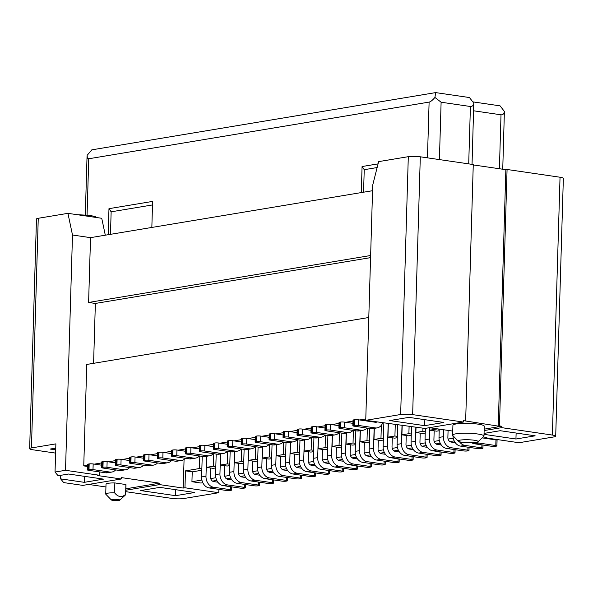<?xml version="1.0" encoding="UTF-8"?>
<svg xmlns="http://www.w3.org/2000/svg" width="593" height="593" viewBox="0 0 593 593"><rect width="100%" height="100%" fill="white"/><g stroke="black" fill="none" stroke-linecap="round" stroke-linejoin="round"><path stroke-width="0.89" d="M468.707 163.876L470.412 106.503L441.11 102.218L439.406 159.591M499.41 168.746L501.011 114.797L473.629 110.795M501.011 114.797C502.849 115.012 503.968 113.886 504.391 111.425L500.069 105.85L472.806 101.863M441.11 102.218L434.928 97.445L435.662 92.604L469.463 97.548L473.785 103.123L472.043 164.365M470.412 106.503C472.517 106.429 473.644 105.302 473.785 103.123M502.745 169.235L504.391 111.425M434.928 97.445C432.519 100.247 430.585 101.803 429.11 102.1L427.457 157.842M400.653 414.507L365.74 420.326L372.723 185.031L378.63 161.622L408.303 156.678L400.653 414.507A8.554 1.297 1.7 0 1 412.646 414.626L463.355 422.046L463.4 420.637L498.239 426.115L505.851 169.687L507.074 169.487L560.037 177.233L552.38 435.062A8.554 1.297 1.7 0 1 555.7 436.189A8.554 1.297 1.7 0 1 553.906 436.922L518.994 442.734L485.193 437.79L485.207 437.249M555.7 436.189L563.35 178.36A8.554 1.297 -178.3 0 0 560.037 177.233M412.646 414.626L420.304 156.797A8.554 1.297 -178.3 0 0 408.303 156.678M473.251 164.921L505.851 169.687M420.304 156.797L473.266 164.543L465.653 420.963M378.06 163.876L362.071 166.537L364.235 169.687L377.141 167.537M364.235 169.687L363.568 192.199M362.071 166.537L361.293 192.577M484.029 434.35L515.947 439.013L535.145 435.818L500.218 430.711L484.058 433.401M515.947 439.013L516.125 433.038M424.67 425.663L443.868 422.468L408.94 417.361L389.734 420.556L424.67 425.663L424.847 419.688M498.239 426.115L499.462 425.907L507.074 169.487M499.462 425.907L501.715 426.241L501.671 427.649L552.38 435.062M458.27 441.199L452.793 435.529A15.685 2.372 1.7 0 1 452.622 435.158A15.685 2.372 1.7 0 1 468.374 433.253A15.685 2.372 1.7 0 1 483.977 436.092A15.685 2.372 1.7 0 1 483.784 436.448L477.988 441.785A9.985 1.512 -178.3 0 0 468.181 439.747A9.985 1.512 -178.3 0 0 458.27 441.199A9.985 1.512 -178.3 0 0 462.021 442.274A9.985 1.512 -178.3 0 0 477.988 441.785M483.977 436.092L484.273 426.226A15.685 2.372 -178.3 0 0 468.663 423.387A15.685 2.372 -178.3 0 0 452.919 425.3L452.622 435.158M501.671 427.649L484.14 430.562M483.228 436.959L486.935 437.501L485.193 437.79M365.74 420.326L424.959 428.435L463.355 422.046M501.715 426.241L484.185 429.154M429.48 427.686L452.741 431.089M436.826 428.754L439.243 429.376M429.91 427.746L429.836 430.184L436.819 429.021M429.836 430.184L436.596 431.17L439.198 430.74M422.95 428.146L422.853 431.348L425.277 431.697M416.034 427.13L415.871 432.505L422.853 431.348M415.871 432.505L422.631 433.498L425.24 433.06M409.111 426.122L408.888 433.668L411.312 434.024M402.195 425.107L401.906 434.832L408.888 433.668M401.906 434.832L408.666 435.818L411.275 435.388M395.264 424.64L394.923 435.996L397.347 436.352M388.348 423.624L387.941 437.16L394.923 435.996M387.941 437.16L394.708 438.145L397.31 437.716M381.351 425.277L380.965 438.316L383.389 438.672M354.317 425.389L353.443 425.537A2.854 0.43 -178.3 0 0 352.842 425.781L353.013 420.14A2.854 0.43 1.7 0 1 353.606 419.896L354.481 419.755L354.317 425.389A2.854 0.43 1.7 0 1 358.313 425.426L375.221 427.901A9.985 7.828 80.5 0 0 377.148 427.887A9.985 7.828 80.5 0 0 382.715 422.802M377.037 421.971A4.277 3.358 -99.5 0 1 376.214 422.253A4.277 3.358 -99.5 0 1 375.384 422.26L358.483 419.792L358.313 425.426M377.148 427.887L372.782 428.613A9.985 7.828 -99.5 0 1 370.855 428.628L353.947 426.152A2.854 0.43 -178.3 0 1 352.842 425.781M373.546 421.994A4.277 3.358 80.5 0 0 373.894 421.512M354.481 419.755A2.854 0.43 1.7 0 1 358.483 419.792M476.609 442.304A9.985 7.828 80.5 0 0 478.892 443.06L495.792 445.536L495.963 439.895A2.854 0.43 1.7 0 1 497.067 440.273L496.897 445.906A2.854 0.43 -178.3 0 1 496.304 446.151L495.429 446.299A2.854 0.43 1.7 0 1 491.427 446.262L474.526 443.786A9.985 7.828 -99.5 0 1 471.798 442.771M495.963 439.895L482.22 437.886M496.897 445.906A2.854 0.43 -178.3 0 0 495.792 445.536M483.028 445.032L482.932 448.234A2.854 0.43 -178.3 0 1 482.339 448.478L481.464 448.627A2.854 0.43 1.7 0 1 477.469 448.582L460.561 446.114A9.985 7.828 -99.5 0 1 452.963 435.699M459.493 441.763A9.985 7.828 80.5 0 0 464.927 445.387L481.827 447.856L481.916 444.869M482.932 448.234A2.854 0.43 -178.3 0 0 481.827 447.856M340.352 427.716L339.478 427.857A2.854 0.43 -178.3 0 0 338.885 428.102L339.048 422.468A2.854 0.43 1.7 0 1 339.648 422.223L340.515 422.075L340.352 427.716A2.854 0.43 1.7 0 1 344.348 427.753L361.256 430.221A9.985 7.828 80.5 0 0 363.183 430.207A9.985 7.828 80.5 0 0 367 428.064M352.917 423.343L344.518 422.12L344.348 427.753M363.183 430.207L358.824 430.933A9.985 7.828 -99.5 0 1 356.89 430.948L339.989 428.48A2.854 0.43 -178.3 0 1 338.885 428.102M340.515 422.075A2.854 0.43 1.7 0 1 344.518 422.12M469.063 447.359L468.974 450.561A2.854 0.43 -178.3 0 1 468.374 450.806L467.499 450.947A2.854 0.43 1.7 0 1 463.504 450.91L446.596 448.434A9.985 7.828 -99.5 0 1 439.005 437.419L439.25 429.11M443.571 429.747L443.364 436.693A9.985 7.828 80.5 0 0 450.962 447.708L467.862 450.183L467.951 447.196M455.261 442.682L451.132 442.074A4.277 3.358 -99.5 0 1 447.878 437.352L448.078 430.407M468.974 450.561A2.854 0.43 -178.3 0 0 467.862 450.183M326.387 430.036L325.513 430.184A2.854 0.43 -178.3 0 0 324.92 430.429L325.083 424.796A2.854 0.43 1.7 0 1 325.683 424.544L326.558 424.403L326.387 430.036A2.854 0.43 1.7 0 1 330.39 430.073L347.29 432.549A9.985 7.828 80.5 0 0 349.218 432.534A9.985 7.828 80.5 0 0 353.035 430.385M338.951 425.67L330.553 424.44L330.39 430.073M349.218 432.534L344.859 433.261A9.985 7.828 -99.5 0 1 342.924 433.275L326.024 430.8A2.854 0.43 -178.3 0 1 324.92 430.429M326.558 424.403A2.854 0.43 1.7 0 1 330.553 424.44M455.105 449.679L455.009 452.882A2.854 0.43 -178.3 0 1 454.408 453.126L453.534 453.274A2.854 0.43 1.7 0 1 449.538 453.237L432.638 450.762A9.985 7.828 -99.5 0 1 425.04 439.747L425.374 428.368M429.74 427.723L429.406 439.02A9.985 7.828 80.5 0 0 436.997 450.035L453.904 452.511L453.993 449.516M441.303 445.002L437.167 444.402A4.277 3.358 -99.5 0 1 433.913 439.68L434.172 430.815M455.009 452.882A2.854 0.43 -178.3 0 0 453.904 452.511M312.422 432.364L311.547 432.505A2.854 0.43 -178.3 0 0 310.954 432.749L311.117 427.116A2.854 0.43 1.7 0 1 311.718 426.871L312.593 426.73L312.422 432.364A2.854 0.43 1.7 0 1 316.425 432.401L333.325 434.877A9.985 7.828 80.5 0 0 335.26 434.854A9.985 7.828 80.5 0 0 339.07 432.712M324.986 427.998L316.588 426.767L316.425 432.401M335.26 434.854L330.894 435.581A9.985 7.828 -99.5 0 1 328.959 435.603L312.059 433.127A2.854 0.43 -178.3 0 1 310.954 432.749M312.593 426.73A2.854 0.43 1.7 0 1 316.588 426.767M441.14 452.007L441.044 455.209A2.854 0.43 -178.3 0 1 440.443 455.454L439.576 455.594A2.854 0.43 1.7 0 1 435.573 455.557L418.673 453.089A9.985 7.828 -99.5 0 1 411.075 442.074L411.535 426.471M415.863 427.108L415.441 441.348A9.985 7.828 80.5 0 0 423.031 452.363L439.939 454.831L440.028 451.844M427.338 447.33L423.202 446.722A4.277 3.358 -99.5 0 1 419.948 442L420.207 433.142M441.044 455.209A2.854 0.43 -178.3 0 0 439.939 454.831M298.457 434.684L297.59 434.832A2.854 0.43 -178.3 0 0 296.989 435.077L297.16 429.443A2.854 0.43 1.7 0 1 297.753 429.199L298.627 429.05L298.457 434.684A2.854 0.43 1.7 0 1 302.46 434.728L319.36 437.197A9.985 7.828 80.5 0 0 321.295 437.182A9.985 7.828 80.5 0 0 325.105 435.04M311.029 430.318L302.623 429.087L302.46 434.728M321.295 437.182L316.929 437.908A9.985 7.828 -99.5 0 1 314.994 437.923L298.094 435.455A2.854 0.43 -178.3 0 1 296.989 435.077M298.627 429.05A2.854 0.43 1.7 0 1 302.623 429.087M427.175 454.327L427.079 457.529A2.854 0.43 -178.3 0 1 426.486 457.774L425.611 457.922A2.854 0.43 1.7 0 1 421.608 457.885L404.708 455.409A9.985 7.828 -99.5 0 1 397.11 444.394L397.688 424.996M402.024 425.085L401.476 443.668A9.985 7.828 80.5 0 0 409.074 454.683L425.974 457.159L426.063 454.164M413.373 449.657L409.237 449.049A4.277 3.358 -99.5 0 1 405.983 444.327L406.242 435.47M427.079 457.529A2.854 0.43 -178.3 0 0 425.974 457.159M284.492 437.011L283.624 437.16A2.854 0.43 -178.3 0 0 283.024 437.404L283.195 431.763A2.854 0.43 1.7 0 1 283.788 431.519L284.662 431.378L284.492 437.011A2.854 0.43 1.7 0 1 288.494 437.048L305.395 439.524A9.985 7.828 80.5 0 0 307.33 439.509A9.985 7.828 80.5 0 0 311.14 437.36M297.063 432.645L288.665 431.415L288.494 437.048M307.33 439.509L302.964 440.236A9.985 7.828 -99.5 0 1 301.036 440.251L284.129 437.775A2.854 0.43 -178.3 0 1 283.024 437.404M284.662 431.378A2.854 0.43 1.7 0 1 288.665 431.415M413.21 456.654L413.113 459.857A2.854 0.43 -178.3 0 1 412.52 460.101L411.646 460.25A2.854 0.43 1.7 0 1 407.643 460.205L390.743 457.737A9.985 7.828 -99.5 0 1 383.145 446.722L383.849 422.972M388.178 423.602L387.511 445.995A9.985 7.828 80.5 0 0 395.108 457.01L412.009 459.479L412.098 456.491M399.408 451.977L395.272 451.377A4.277 3.358 -99.5 0 1 392.017 446.655L392.284 437.79M413.113 459.857A2.854 0.43 -178.3 0 0 412.009 459.479M270.534 439.339L269.659 439.48A2.854 0.43 -178.3 0 0 269.059 439.724L269.229 434.091A2.854 0.43 1.7 0 1 269.822 433.846L270.697 433.698L270.534 439.339A2.854 0.43 1.7 0 1 274.529 439.376L291.43 441.844A9.985 7.828 80.5 0 0 293.365 441.829A9.985 7.828 80.5 0 0 297.182 439.687M283.098 434.965L274.7 433.742L274.529 439.376M293.365 441.829L288.999 442.556A9.985 7.828 -99.5 0 1 287.071 442.571L270.163 440.102A2.854 0.43 -178.3 0 1 269.059 439.724M270.697 433.698A2.854 0.43 1.7 0 1 274.7 433.742M435.662 92.604L91.796 149.851L87.149 155.336L87.327 158.131L88.742 158.761L429.11 102.1M55.601 453.104L32.963 449.798A8.554 1.297 1.7 0 1 29.65 448.671A8.554 1.297 1.7 0 1 31.444 447.937L55.875 443.868L55.038 472.043L65.512 470.301L72.494 235.013L67.928 213.339L101.737 218.283L105.302 235.191M108.2 234.709L108.971 208.669L152.609 201.405L151.838 227.445M72.494 235.013L90.529 237.652L372.56 190.701M90.529 237.652L88.602 302.46L370.632 255.509M88.602 302.46L95.362 303.446L370.573 257.636M95.362 303.446L93.59 363.316M87.668 465.246L83.754 465.898L86.763 364.45L368.794 317.5M94.339 464.134L101.633 462.918M108.304 461.806L115.598 460.591M122.269 459.486L129.563 458.27M136.234 457.159L143.521 455.943M150.199 454.831L157.486 453.623M164.165 452.511L171.451 451.295M178.122 450.183L185.416 448.968M192.088 447.856L199.381 446.648M206.053 445.536L213.347 444.32M220.018 443.208L227.312 441.993M233.983 440.888L241.269 439.672M247.948 438.561L255.235 437.345M261.906 436.233L269.2 435.025M275.871 433.913L283.165 432.697M289.836 431.585L297.13 430.37M303.801 429.265L311.095 428.05M317.766 426.938L325.06 425.722M331.732 424.61L339.018 423.402M345.697 422.29L352.983 421.074M359.654 419.963L365.785 418.947M454.186 440.881L449.887 441.592M440.221 443.201L435.922 443.92M426.256 445.528L421.957 446.24M412.291 447.848L407.999 448.567M398.326 450.176L394.034 450.888M384.368 452.503L380.069 453.215M370.403 454.824L366.103 455.543M356.437 457.151L352.138 457.863M342.472 459.471L338.173 460.19M328.507 461.799L324.215 462.518M314.542 464.126L310.25 464.838M300.577 466.446L296.285 467.165M286.619 468.774L282.32 469.486M272.654 471.094L268.355 471.813M258.689 473.422L254.39 474.141M244.724 475.749L240.424 476.461M230.759 478.069L226.467 478.788M216.793 480.397L212.502 481.108M202.836 482.724L200.953 483.036L191.932 481.716L201.909 480.056M453.267 438.212L448.1 439.072M439.302 440.532L434.135 441.392M425.337 442.86L420.178 443.72M411.372 445.187L406.212 446.047M397.406 447.507L392.247 448.367M383.449 449.835L378.282 450.695M369.483 452.162L364.317 453.015M355.518 454.483L350.352 455.342M341.553 456.81L336.387 457.67M327.588 459.13L322.429 459.99M313.623 461.458L308.464 462.318M299.658 463.785L294.499 464.645M285.7 466.105L280.533 466.965M271.735 468.433L266.568 469.293M257.77 470.753L252.603 471.613M243.805 473.081L238.638 473.94M229.839 475.408L224.68 476.268M215.874 477.728L210.715 478.588M83.754 465.898L87.631 466.461M368.676 421.282L370.373 421M374.309 428.354L373.983 439.48L380.965 438.316M373.983 439.48L380.743 440.473L383.345 440.036M110.468 234.331L111.143 211.82L108.971 208.669M111.143 211.82L152.505 204.933M105.939 486.972L88.587 484.437M125.857 488.81L159.599 483.191L121.283 477.587L121.239 478.996L82.842 485.393L63.681 482.591L60.634 478.87L60.738 475.327M67.928 213.339L38.256 218.283A8.554 1.297 -178.3 0 0 36.47 219.017L29.65 448.671M218.869 489.366L218.773 492.716L183.86 498.528A8.554 1.297 1.7 0 1 171.859 498.409L125.775 491.671M65.512 470.301L99.32 475.245L99.416 471.902M201.813 470.256L192.228 471.85L191.932 481.716M369.38 442.363L366.778 442.793L360.018 441.807L360.344 430.681M355.415 444.683L352.813 445.121L346.053 444.127L346.379 433.009M341.457 447.011L338.848 447.448L332.087 446.455L332.421 435.329M327.492 449.338L324.882 449.768L318.122 448.782L318.456 437.656M313.527 451.658L310.925 452.096L304.157 451.103L304.491 439.976M299.561 453.986L296.96 454.416L290.199 453.43L290.526 442.304M285.596 456.306L282.994 456.743L276.234 455.758L276.56 444.631M271.631 458.634L269.029 459.071L262.269 458.078L262.595 446.952M257.666 460.961L255.064 461.391L248.304 460.405L248.637 449.279M243.708 463.281L241.099 463.719L234.339 462.725L234.672 451.599M229.743 465.609L227.134 466.039L220.374 465.053L220.707 453.927M215.778 467.936L213.176 468.366L206.408 467.38L206.742 456.254M192.228 471.85L185.468 470.864L184.964 487.772L218.773 492.716M111.314 499.929L105.821 494.243A9.985 1.512 1.7 0 1 105.732 494.028L106.021 484.162A9.985 1.512 1.7 0 1 114.842 482.924L125.886 484.54A9.985 1.512 1.7 0 1 125.975 484.755L125.686 494.614A9.985 1.512 1.7 0 1 125.56 494.844L119.764 500.181A4.277 0.645 1.7 0 1 112.922 500.396A4.277 0.645 1.7 0 1 111.314 499.929A4.277 0.645 1.7 0 1 115.561 499.313A4.277 0.645 1.7 0 1 119.764 500.181M55.698 449.842L50.197 449.042L55.749 448.115M121.239 478.996L97.578 475.534L99.32 475.245M55.038 472.043L58.092 475.764L68.566 474.022L103.501 479.129L84.295 482.331L60.634 478.87M184.964 487.772L183.215 488.061L159.554 484.6L125.82 490.218M159.843 487.372L194.778 492.479L175.572 495.681L140.637 490.567L159.843 487.372M159.554 484.6L159.599 483.191M201.857 468.893L199.433 468.537L185.468 470.864M367.371 428.116L367 440.643L369.424 440.999M367 440.643L360.018 441.807M353.406 430.444L353.035 442.971L355.459 443.327M353.035 442.971L346.053 444.127M339.441 432.764L339.07 445.291L341.494 445.647M339.07 445.291L332.087 446.455M325.475 435.092L325.105 447.619L327.529 447.974M325.105 447.619L318.122 448.782M311.51 437.412L311.14 449.946L313.564 450.295M311.14 449.946L304.157 451.103M297.553 439.739L297.175 452.266L299.598 452.622M297.175 452.266L290.199 453.43M283.587 442.067L283.217 454.594L285.641 454.95M283.217 454.594L276.234 455.758M269.622 444.387L269.252 456.914L271.676 457.27M269.252 456.914L262.269 458.078M255.657 446.714L255.286 459.241L257.71 459.597M255.286 459.241L248.304 460.405M241.692 449.034L241.321 461.569L243.745 461.917M241.321 461.569L234.339 462.725M227.727 451.362L227.356 463.889L229.78 464.245M227.356 463.889L220.374 465.053M213.769 453.689L213.391 466.217L215.815 466.572M213.391 466.217L206.408 467.38M199.804 456.01L199.433 468.537M184.067 459.479L183.215 488.061M114.842 482.924L114.553 492.79C118.118 497.179 121.802 497.712 125.59 494.399L125.886 484.54M105.732 494.028A9.985 1.512 1.7 0 1 114.553 492.79M84.295 482.331L84.473 476.349M175.75 489.699L175.572 495.681M256.569 441.659L255.694 441.807A2.854 0.43 -178.3 0 0 255.094 442.052L255.264 436.418A2.854 0.43 1.7 0 1 255.865 436.174L256.732 436.025L256.569 441.659A2.854 0.43 1.7 0 1 260.564 441.703L277.472 444.172A9.985 7.828 80.5 0 0 279.399 444.157A9.985 7.828 80.5 0 0 283.217 442.007M269.133 437.293L260.735 436.063L260.564 441.703M279.399 444.157L275.041 444.883A9.985 7.828 -99.5 0 1 273.106 444.898L256.206 442.43A2.854 0.43 -178.3 0 1 255.094 442.052M242.604 443.987L241.729 444.127A2.854 0.43 -178.3 0 0 241.136 444.379L241.299 438.738A2.854 0.43 1.7 0 1 241.9 438.494L242.767 438.353L242.604 443.987A2.854 0.43 1.7 0 1 246.599 444.024L263.507 446.499A9.985 7.828 80.5 0 0 265.434 446.477A9.985 7.828 80.5 0 0 269.252 444.335M255.168 439.621L246.77 438.39L246.599 444.024M265.434 446.477L261.076 447.204A9.985 7.828 -99.5 0 1 259.141 447.226L242.24 444.75A2.854 0.43 -178.3 0 1 241.136 444.379M228.639 446.307L227.764 446.455A2.854 0.43 -178.3 0 0 227.171 446.699L227.334 441.066A2.854 0.43 1.7 0 1 227.934 440.821L228.809 440.673L228.639 446.307A2.854 0.43 1.7 0 1 232.641 446.351L249.542 448.819A9.985 7.828 80.5 0 0 251.476 448.805A9.985 7.828 80.5 0 0 255.286 446.662M241.203 441.941L232.804 440.71L232.641 446.351M251.476 448.805L247.111 449.531A9.985 7.828 -99.5 0 1 245.176 449.546L228.275 447.078A2.854 0.43 -178.3 0 1 227.171 446.699M214.673 448.634L213.799 448.782A2.854 0.43 -178.3 0 0 213.206 449.027L213.369 443.386A2.854 0.43 1.7 0 1 213.969 443.141L214.844 443.001L214.673 448.634A2.854 0.43 1.7 0 1 218.676 448.671L235.577 451.147A9.985 7.828 80.5 0 0 237.511 451.132A9.985 7.828 80.5 0 0 241.321 448.983M227.245 444.268L218.839 443.038L218.676 448.671M237.511 451.132L233.145 451.859A9.985 7.828 -99.5 0 1 231.211 451.873L214.31 449.398A2.854 0.43 -178.3 0 1 213.206 449.027M200.708 450.962L199.841 451.103A2.854 0.43 -178.3 0 0 199.241 451.347L199.411 445.714A2.854 0.43 1.7 0 1 200.004 445.469L200.879 445.321L200.708 450.962A2.854 0.43 1.7 0 1 204.711 450.999L221.612 453.467A9.985 7.828 80.5 0 0 223.546 453.452A9.985 7.828 80.5 0 0 227.356 451.31M213.28 446.588L204.874 445.365L204.711 450.999M223.546 453.452L219.18 454.179A9.985 7.828 -99.5 0 1 217.253 454.194L200.345 451.725A2.854 0.43 -178.3 0 1 199.241 451.347M186.743 453.282L185.876 453.43A2.854 0.43 -178.3 0 0 185.275 453.675L185.446 448.041A2.854 0.43 1.7 0 1 186.039 447.797L186.914 447.648L186.743 453.282A2.854 0.43 1.7 0 1 190.746 453.326L207.646 455.795A9.985 7.828 80.5 0 0 209.581 455.78A9.985 7.828 80.5 0 0 213.398 453.63M199.315 448.916L190.916 447.685L190.746 453.326M209.581 455.78L205.215 456.506A9.985 7.828 -99.5 0 1 203.288 456.521L186.38 454.053A2.854 0.43 -178.3 0 1 185.275 453.675M172.785 455.609L171.911 455.758A2.854 0.43 -178.3 0 0 171.31 456.002L171.481 450.361A2.854 0.43 1.7 0 1 172.074 450.117L172.948 449.976L172.785 455.609A2.854 0.43 1.7 0 1 176.781 455.646L193.689 458.122A9.985 7.828 80.5 0 0 195.616 458.1A9.985 7.828 80.5 0 0 199.433 455.958M185.35 451.243L176.951 450.013L176.781 455.646M195.616 458.1L191.25 458.826A9.985 7.828 -99.5 0 1 189.323 458.849L172.415 456.373A2.854 0.43 -178.3 0 1 171.31 456.002M158.82 457.937L157.946 458.078A2.854 0.43 -178.3 0 0 157.353 458.322L157.516 452.689A2.854 0.43 1.7 0 1 158.116 452.444L158.983 452.296L158.82 457.937A2.854 0.43 1.7 0 1 162.816 457.974L179.723 460.442A9.985 7.828 80.5 0 0 181.651 460.427A9.985 7.828 80.5 0 0 185.468 458.285M171.384 453.563L162.986 452.333L162.816 457.974M181.651 460.427L177.292 461.154A9.985 7.828 -99.5 0 1 175.358 461.169L158.457 458.7A2.854 0.43 -178.3 0 1 157.353 458.322M144.855 460.257L143.98 460.405A2.854 0.43 -178.3 0 0 143.387 460.65L143.55 455.009A2.854 0.43 1.7 0 1 144.151 454.764L145.018 454.623L144.855 460.257A2.854 0.43 1.7 0 1 148.85 460.294L165.758 462.77A9.985 7.828 80.5 0 0 167.686 462.755A9.985 7.828 80.5 0 0 171.503 460.605M157.419 455.891L149.021 454.661L148.85 460.294M167.686 462.755L163.327 463.481A9.985 7.828 -99.5 0 1 161.392 463.496L144.492 461.02A2.854 0.43 -178.3 0 1 143.387 460.65M130.89 462.584L130.015 462.725A2.854 0.43 -178.3 0 0 129.422 462.97L129.585 457.336A2.854 0.43 1.7 0 1 130.186 457.092L131.06 456.944L130.89 462.584A2.854 0.43 1.7 0 1 134.893 462.622L151.793 465.097A9.985 7.828 80.5 0 0 153.728 465.075A9.985 7.828 80.5 0 0 157.538 462.933M143.454 458.211L135.056 456.988L134.893 462.622M153.728 465.075L149.362 465.801A9.985 7.828 -99.5 0 1 147.427 465.824L130.527 463.348A2.854 0.43 -178.3 0 1 129.422 462.97M116.925 464.905L116.05 465.053A2.854 0.43 -178.3 0 0 115.457 465.297L115.628 459.664A2.854 0.43 1.7 0 1 116.221 459.419L117.095 459.271L116.925 464.905A2.854 0.43 1.7 0 1 120.928 464.949L137.828 467.417A9.985 7.828 80.5 0 0 139.763 467.403A9.985 7.828 80.5 0 0 143.573 465.253M129.496 460.539L121.091 459.308L120.928 464.949M139.763 467.403L135.397 468.129A9.985 7.828 -99.5 0 1 133.462 468.144L116.562 465.675A2.854 0.43 -178.3 0 1 115.457 465.297M102.96 467.232L102.092 467.38A2.854 0.43 -178.3 0 0 101.492 467.625L101.662 461.984A2.854 0.43 1.7 0 1 102.255 461.739L103.13 461.599L102.96 467.232A2.854 0.43 1.7 0 1 106.962 467.269L123.863 469.745A9.985 7.828 80.5 0 0 125.798 469.73A9.985 7.828 80.5 0 0 129.608 467.58M115.531 462.866L107.125 461.636L106.962 467.269M125.798 469.73L121.432 470.457A9.985 7.828 -99.5 0 1 119.504 470.471L102.596 467.996A2.854 0.43 -178.3 0 1 101.492 467.625M89.002 469.56L88.127 469.7A2.854 0.43 -178.3 0 0 87.527 469.945L87.697 464.312A2.854 0.43 1.7 0 1 88.29 464.067L89.165 463.919L89.002 469.56A2.854 0.43 1.7 0 1 92.997 469.597L109.898 472.065A9.985 7.828 80.5 0 0 111.832 472.05A9.985 7.828 80.5 0 0 115.65 469.908M101.566 465.186L93.168 463.963L92.997 469.597M111.832 472.05L107.466 472.777A9.985 7.828 -99.5 0 1 105.539 472.791L88.631 470.323A2.854 0.43 -178.3 0 1 87.527 469.945M399.245 458.982L399.148 462.184A2.854 0.43 -178.3 0 1 398.555 462.429L397.681 462.57A2.854 0.43 1.7 0 1 393.685 462.533L376.777 460.057A9.985 7.828 -99.5 0 1 369.18 449.042L369.795 428.472M370.002 421.475L370.017 421.06M374.139 428.383L373.546 448.315A9.985 7.828 80.5 0 0 381.143 459.33L398.044 461.806L398.133 458.819M385.443 454.305L381.306 453.697A4.277 3.358 -99.5 0 1 378.052 448.975L378.319 440.117M385.28 461.302L385.183 464.504A2.854 0.43 -178.3 0 1 384.59 464.749L383.715 464.897A2.854 0.43 1.7 0 1 379.72 464.86L362.812 462.384A9.985 7.828 -99.5 0 1 355.222 451.369L355.83 430.792M360.173 430.711L359.58 450.643A9.985 7.828 80.5 0 0 367.178 461.658L384.079 464.134L384.168 461.139M371.477 456.625L367.349 456.024A4.277 3.358 -99.5 0 1 364.087 451.303L364.354 442.437M371.314 463.63L371.225 466.832A2.854 0.43 -178.3 0 1 370.625 467.076L369.75 467.217A2.854 0.43 1.7 0 1 365.755 467.18L348.847 464.712A9.985 7.828 -99.5 0 1 341.257 453.697L341.864 433.12M346.208 433.031L345.615 452.97A9.985 7.828 80.5 0 0 353.213 463.985L370.121 466.454L370.21 463.467M357.52 458.952L353.384 458.345A4.277 3.358 -99.5 0 1 350.129 453.63L350.389 444.765M357.357 465.95L357.26 469.152A2.854 0.43 -178.3 0 1 356.66 469.397L355.793 469.545A2.854 0.43 1.7 0 1 351.79 469.508L334.889 467.032A9.985 7.828 -99.5 0 1 327.292 456.017L327.899 435.447M332.243 435.358L331.657 455.291A9.985 7.828 80.5 0 0 339.248 466.306L356.156 468.781L356.245 465.794M343.555 461.28L339.418 460.672A4.277 3.358 -99.5 0 1 336.164 455.95L336.424 447.092M343.391 468.277L343.295 471.479A2.854 0.43 -178.3 0 1 342.695 471.724L341.827 471.872A2.854 0.43 1.7 0 1 337.825 471.828L320.924 469.36A9.985 7.828 -99.5 0 1 313.326 458.345L313.934 437.767M318.285 437.686L317.692 457.618A9.985 7.828 80.5 0 0 325.283 468.633L342.191 471.101L342.28 468.114M329.589 463.6L325.453 463A4.277 3.358 -99.5 0 1 322.199 458.278L322.459 449.412M329.426 470.605L329.33 473.807A2.854 0.43 -178.3 0 1 328.737 474.052L327.862 474.192A2.854 0.43 1.7 0 1 323.86 474.155L306.959 471.687A9.985 7.828 -99.5 0 1 299.361 460.665L299.976 440.095M304.32 440.006L303.727 459.938A9.985 7.828 80.5 0 0 311.325 470.961L328.226 473.429L328.314 470.442M315.624 465.928L311.488 465.32A4.277 3.358 -99.5 0 1 308.234 460.598L308.501 451.74M315.461 472.925L315.365 476.127A2.854 0.43 -178.3 0 1 314.772 476.372L313.897 476.52A2.854 0.43 1.7 0 1 309.894 476.483L292.994 474.007A9.985 7.828 -99.5 0 1 285.396 462.992L286.011 442.415M290.355 442.334L289.762 462.266A9.985 7.828 80.5 0 0 297.36 473.281L314.26 475.756L314.349 472.762M301.659 468.248L297.523 467.647A4.277 3.358 -99.5 0 1 294.269 462.925L294.536 454.068M301.496 475.252L301.4 478.455A2.854 0.43 -178.3 0 1 300.807 478.699L299.932 478.847A2.854 0.43 1.7 0 1 295.937 478.803L279.029 476.335A9.985 7.828 -99.5 0 1 271.438 465.32L272.046 444.743M276.39 444.654L275.797 464.593A9.985 7.828 80.5 0 0 283.395 475.608L300.295 478.077L300.384 475.089M287.694 470.575L283.558 469.967A4.277 3.358 -99.5 0 1 280.304 465.253L280.571 456.388M287.531 477.58L287.442 480.775A2.854 0.43 -178.3 0 1 286.842 481.027L285.967 481.168A2.854 0.43 1.7 0 1 281.971 481.131L265.064 478.655A9.985 7.828 -99.5 0 1 257.473 467.64L258.081 447.07M262.425 446.981L261.832 466.913A9.985 7.828 80.5 0 0 269.43 477.928L286.33 480.404L286.419 477.417M273.729 472.903L269.6 472.295A4.277 3.358 -99.5 0 1 266.339 467.573L266.605 458.715M273.573 479.9L273.477 483.102A2.854 0.43 -178.3 0 1 272.876 483.347L272.002 483.495A2.854 0.43 1.7 0 1 268.006 483.451L251.106 480.982A9.985 7.828 -99.5 0 1 243.508 469.967L244.116 449.39M248.46 449.309L247.874 469.241A9.985 7.828 80.5 0 0 255.464 480.256L272.372 482.724L272.461 479.737M259.771 475.223L255.635 474.622A4.277 3.358 -99.5 0 1 252.381 469.901L252.64 461.035M259.608 482.228L259.512 485.43A2.854 0.43 -178.3 0 1 258.911 485.674L258.044 485.815A2.854 0.43 1.7 0 1 254.041 485.778L237.141 483.31A9.985 7.828 -99.5 0 1 229.543 472.287L230.151 451.718M234.502 451.629L233.909 471.561A9.985 7.828 80.5 0 0 241.499 482.583L258.407 485.052L258.496 482.065M245.806 477.55L241.67 476.942A4.277 3.358 -99.5 0 1 238.416 472.221L238.675 463.363M245.643 484.548L245.546 487.75A2.854 0.43 -178.3 0 1 244.946 487.995L244.079 488.143A2.854 0.43 1.7 0 1 240.076 488.106L223.176 485.63A9.985 7.828 -99.5 0 1 215.578 474.615L216.193 454.045M220.537 453.956L219.944 473.889A9.985 7.828 80.5 0 0 227.542 484.904L244.442 487.379L244.531 484.385M231.841 479.87L227.705 479.27A4.277 3.358 -99.5 0 1 224.451 474.548L224.71 465.69M231.678 486.875L231.581 490.077A2.854 0.43 -178.3 0 1 230.988 490.322L230.114 490.47A2.854 0.43 1.7 0 1 226.111 490.426L209.21 487.957A9.985 7.828 -99.5 0 1 201.613 476.942L202.228 456.365M206.572 456.276L205.979 476.216A9.985 7.828 80.5 0 0 213.576 487.231L230.477 489.699L230.566 486.712M217.876 482.198L213.739 481.598A4.277 3.358 -99.5 0 1 210.485 476.876L210.752 468.01M256.732 436.025A2.854 0.43 1.7 0 1 260.735 436.063M242.767 438.353A2.854 0.43 1.7 0 1 246.77 438.39M228.809 440.673A2.854 0.43 1.7 0 1 232.804 440.71M214.844 443.001A2.854 0.43 1.7 0 1 218.839 443.038M200.879 445.321A2.854 0.43 1.7 0 1 204.874 445.365M186.914 447.648A2.854 0.43 1.7 0 1 190.916 447.685M172.948 449.976A2.854 0.43 1.7 0 1 176.951 450.013M158.983 452.296A2.854 0.43 1.7 0 1 162.986 452.333M145.018 454.623A2.854 0.43 1.7 0 1 149.021 454.661M131.06 456.944A2.854 0.43 1.7 0 1 135.056 456.988M117.095 459.271A2.854 0.43 1.7 0 1 121.091 459.308M103.13 461.599A2.854 0.43 1.7 0 1 107.125 461.636M89.165 463.919A2.854 0.43 1.7 0 1 93.168 463.963M399.148 462.184A2.854 0.43 -178.3 0 0 398.044 461.806M385.183 464.504A2.854 0.43 -178.3 0 0 384.079 464.134M371.225 466.832A2.854 0.43 -178.3 0 0 370.121 466.454M357.26 469.152A2.854 0.43 -178.3 0 0 356.156 468.781M343.295 471.479A2.854 0.43 -178.3 0 0 342.191 471.101M329.33 473.807A2.854 0.43 -178.3 0 0 328.226 473.429M315.365 476.127A2.854 0.43 -178.3 0 0 314.26 475.756M301.4 478.455A2.854 0.43 -178.3 0 0 300.295 478.077M287.442 480.775A2.854 0.43 -178.3 0 0 286.33 480.404M273.477 483.102A2.854 0.43 -178.3 0 0 272.372 482.724M259.512 485.43A2.854 0.43 -178.3 0 0 258.407 485.052M245.546 487.75A2.854 0.43 -178.3 0 0 244.442 487.379M231.581 490.077A2.854 0.43 -178.3 0 0 230.477 489.699M95.947 217.438L95.769 216.682L89.825 215.385L76.971 214.666M375.221 427.901L370.855 428.628M353.443 425.537L353.606 419.896M474.526 443.786L478.892 443.06M460.561 446.114L464.927 445.387M361.256 430.221L356.89 430.948M339.478 427.857L339.648 422.223M443.364 436.693L439.005 437.419M446.596 448.434L450.962 447.708M347.29 432.549L342.924 433.275M325.513 430.184L325.683 424.544M429.406 439.02L425.04 439.747M432.638 450.762L436.997 450.035M333.325 434.877L328.959 435.603M311.547 432.505L311.718 426.871M415.441 441.348L411.075 442.074M418.673 453.089L423.031 452.363M319.36 437.197L314.994 437.923M297.59 434.832L297.753 429.199M401.476 443.668L397.11 444.394M404.708 455.409L409.074 454.683M305.395 439.524L301.036 440.251M283.624 437.16L283.788 431.519M387.511 445.995L383.145 446.722M390.743 457.737L395.108 457.01M291.43 441.844L287.071 442.571M269.659 439.48L269.822 433.846M88.742 158.761L87.067 215.014M31.444 447.937L38.256 218.283M277.472 444.172L273.106 444.898M255.694 441.807L255.865 436.174M263.507 446.499L259.141 447.226M241.729 444.127L241.9 438.494M249.542 448.819L245.176 449.546M227.764 446.455L227.934 440.821M235.577 451.147L231.211 451.873M213.799 448.782L213.969 443.141M221.612 453.467L217.253 454.194M199.841 451.103L200.004 445.469M207.646 455.795L203.288 456.521M185.876 453.43L186.039 447.797M193.689 458.122L189.323 458.849M171.911 455.758L172.074 450.117M179.723 460.442L175.358 461.169M157.946 458.078L158.116 452.444M165.758 462.77L161.392 463.496M143.98 460.405L144.151 454.764M151.793 465.097L147.427 465.824M130.015 462.725L130.186 457.092M137.828 467.417L133.462 468.144M116.05 465.053L116.221 459.419M123.863 469.745L119.504 470.471M102.092 467.38L102.255 461.739M109.898 472.065L105.539 472.791M88.127 469.7L88.29 464.067M373.546 448.315L369.18 449.042M376.777 460.057L381.143 459.33M359.58 450.643L355.222 451.369M362.812 462.384L367.178 461.658M345.615 452.97L341.257 453.697M348.847 464.712L353.213 463.985M331.657 455.291L327.292 456.017M334.889 467.032L339.248 466.306M317.692 457.618L313.326 458.345M320.924 469.36L325.283 468.633M303.727 459.938L299.361 460.665M306.959 471.687L311.325 470.961M289.762 462.266L285.396 462.992M292.994 474.007L297.36 473.281M275.797 464.593L271.438 465.32M279.029 476.335L283.395 475.608M261.832 466.913L257.473 467.64M265.064 478.655L269.43 477.928M247.874 469.241L243.508 469.967M251.106 480.982L255.464 480.256M233.909 471.561L229.543 472.287M237.141 483.31L241.499 482.583M219.944 473.889L215.578 474.615M223.176 485.63L227.542 484.904M205.979 476.216L201.613 476.942M209.21 487.957L213.576 487.231M95.747 217.409L95.769 216.682M89.825 215.385L89.788 216.541M87.038 156.441L85.31 214.814"/></g></svg>
